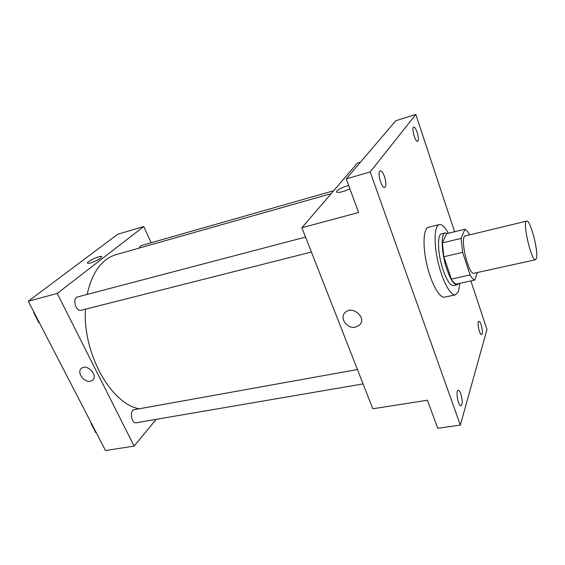 <?xml version="1.0" encoding="UTF-8"?>
<svg xmlns="http://www.w3.org/2000/svg" width="565" height="565" viewBox="0 0 565 565"><rect width="100%" height="100%" fill="white"/><g stroke="black" fill="none" stroke-linecap="round" stroke-linejoin="round"><path stroke-width="0.85" d="M536.545 258.106L535.585 259.731C531.418 261.821 522.032 221.056 526.693 221.113C530.196 219.418 538.48 250.669 536.545 258.106M535.585 259.731L474.035 273.262C468.42 275.628 459.338 236.198 465.426 235.866L526.693 221.113M469.572 234.863L469.572 234.856C467.891 231.699 466.337 229.821 464.91 229.213L461.097 238.423L462.65 252.371L470.108 274.95C471.853 278.044 473.414 279.746 474.798 280.063L477.361 272.535M462.65 252.371L443.822 256.743L451.371 279.061L470.108 274.95M451.371 279.061C453.179 282.105 454.818 283.771 456.287 284.061L474.798 280.063M443.822 256.743L442.409 242.908L461.097 238.423M464.91 229.213L446.632 233.684L442.409 242.908M447.438 233.486L445.255 232.9C440.58 233.296 441.399 253.657 446.957 269.526C450.651 279.823 454.062 284.901 457.198 284.753L458.745 283.531M457.198 284.753L453.547 285.544C450.376 285.699 446.936 280.643 443.235 270.367C437.656 254.532 436.9 234.2 441.625 233.79L445.255 232.9M459.839 283.298L458.519 291.37L455.489 294.838C450.616 296.116 442.367 280.96 438.002 261.87C433.574 242.795 434.365 225.555 439.309 224.58C441.978 224.128 444.994 227.024 448.37 233.253M455.489 294.838L444.606 297.126C439.549 298.447 431.152 283.418 426.822 264.448C422.415 245.493 423.397 228.309 428.517 227.278L439.309 224.58M417.125 132.267C418.587 137.253 418.743 140.282 417.606 141.356C415.296 142.458 411.186 127.492 413.7 127.104C414.752 127.076 415.889 128.799 417.125 132.267M481.168 324.854C482.623 330.101 482.771 333.35 481.62 334.607C479.551 335.349 476.655 321.386 478.859 321.315C479.579 321.308 480.342 322.488 481.168 324.854M460.849 393.975C462.608 400.253 462.671 404.201 461.033 405.825C458.279 406.645 455.334 390.38 458.222 390.344C459.084 390.323 459.959 391.531 460.849 393.975M384.483 176.555C386.269 182.467 386.34 186.111 384.709 187.488C381.523 188.851 376.855 171.478 380.273 170.948C381.643 170.856 383.042 172.728 384.483 176.555M454.613 231.728L415.819 114.441L370.167 171.958L460.348 425.085L486.966 329.543L470.878 280.911M360.413 162.261L357.348 163.165L301.88 227.737L372.808 408.77L427.423 400.225L437.706 428.263L460.348 425.085M415.819 114.441L395.768 120.733L346.26 178.879L370.167 171.958M346.26 178.879L358.591 212.511L301.88 227.737M355.477 327.142C347.051 329.289 338.993 317.714 345.279 312.41C352.574 304.902 367.299 318.095 359.453 325.087L355.477 327.142C347.051 329.289 338.993 317.714 345.279 312.403C352.574 304.895 367.299 318.095 359.453 325.087L355.477 327.135M349.876 188.745C344 191.577 339.671 192.75 336.895 192.27C334.621 191.387 342.51 186.888 348.69 185.504C342.51 186.888 334.621 191.394 336.895 192.27M139.216 408.785C111.249 404.109 82.631 353.648 85.449 309.196M87.158 294.422C92.116 272.266 101.764 259.01 116.1 254.646L331.168 193.647M311.4 252.039L81.282 310.249C75.767 312.021 71.967 298.045 77.666 296.915L305.545 237.081M363.069 383.918L136.405 422.726C131.285 423.948 129.194 410.232 134.399 409.653L357.433 369.524M139.004 248.148L140.897 245.669L333.647 190.758M151.152 242.752L143.764 226.537L57.235 293.447L134.124 446.082L156.194 419.343M143.764 226.537L117.725 234.256L28.25 301.23L57.235 293.447M28.25 301.23L105.514 450.559L134.124 446.082M90.492 381.227C83.881 382.971 76.183 371.685 81.65 368.196C87.504 363.443 98.713 376.191 92.406 380.386L90.492 381.227C83.881 382.971 76.183 371.685 81.65 368.196C87.504 363.443 98.72 376.191 92.406 380.386L90.492 381.227M100.634 258.184C97.554 260.67 88.74 264.123 87.66 263.269C85.287 262.315 99.885 255.281 101.622 256.531L100.634 258.184M87.504 263.12C86.417 261.694 100.04 255.345 101.622 256.531L101.778 256.68M91.149 422.797L90.993 423.404L95.824 432.741L96.269 432.684M90.993 423.404L91.424 423.326M95.824 432.741L96.255 432.663M93.239 427.747L92.081 425.494M33.851 312.057L33.66 312.636L38.971 322.89L39.472 322.919M33.66 312.636L34.091 312.523M38.971 322.89L39.402 322.785M36.464 318.06L35.185 315.588"/></g></svg>
